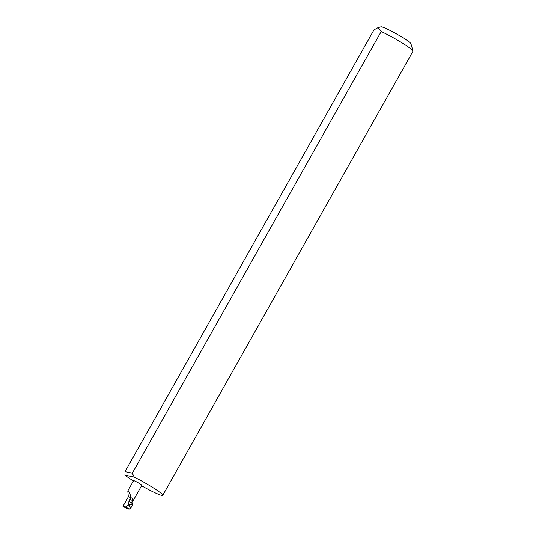 <?xml version="1.0" encoding="UTF-8"?>
<svg xmlns="http://www.w3.org/2000/svg" width="536" height="536" viewBox="0 0 536 536"><rect width="100%" height="100%" fill="white"/><g stroke="black" fill="none" stroke-linecap="round" stroke-linejoin="round"><path stroke-width="0.8" d="M129.926 499.043L132.66 500.771L132.318 501.676L130.925 502.52L128.901 501.24L131.099 497.502L129.625 492.966L127.796 490.956L128.312 496.892L131.099 497.502M127.796 490.956L133.578 480.705A4.717 0.436 29.4 0 1 139.085 483.331A4.717 0.436 29.4 0 1 141.799 485.341L131.749 503.183M378.027 27.617L381.009 26.8A17.246 1.595 29.4 0 1 400.988 36.475A17.246 1.595 29.4 0 1 410.931 43.657L413.015 51.007A22.693 2.097 -150.6 0 0 399.936 41.553A22.693 2.097 -150.6 0 0 381.223 31.483L378.027 27.624L373.954 29.882L125.042 471.626L124.935 475.11A22.693 2.097 -150.6 0 0 133.431 480.966M141.551 485.784A22.693 2.097 -150.6 0 0 162.763 495.324L413.008 51.222A22.693 2.097 -150.6 0 0 413.015 51.007M162.763 495.324A22.693 2.097 -150.6 0 0 149.691 485.656A22.693 2.097 -150.6 0 0 134.228 477.154L132.312 473.221L125.042 471.626M132.513 505.006L130.791 508.068L128.767 504.423L132.513 505.006L132.486 503.652L130.925 502.52M125.705 506.935L122.985 506.339A4.717 0.436 -150.6 0 0 128.251 508.972L129.29 509.2L125.705 506.935L128.767 504.423L128.901 501.24M130.791 508.068L129.29 509.2M381.223 31.483L132.312 473.221M124.935 475.11L134.228 477.154M132.66 500.771C132.915 499.103 132.338 498.105 130.931 497.79M122.985 506.339L128.312 496.892M129.471 505.649L128.352 504.939M128.962 503.853L130.081 504.564"/></g></svg>
